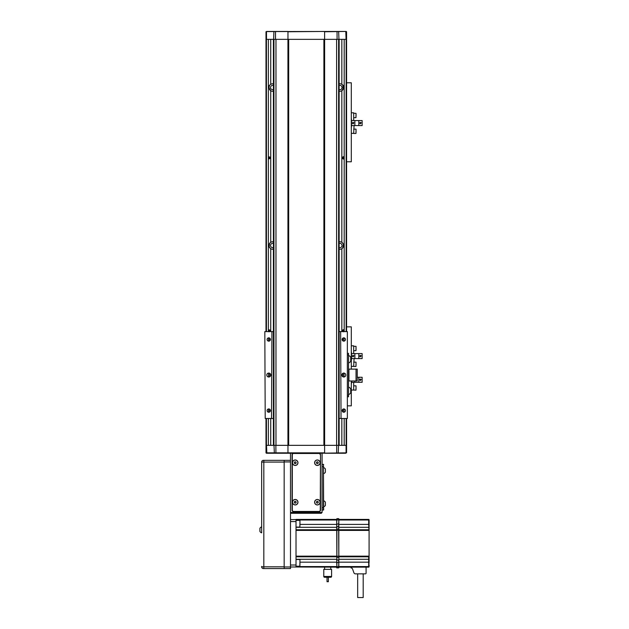 <?xml version="1.0" encoding="UTF-8"?>
<svg xmlns="http://www.w3.org/2000/svg" width="629" height="629" viewBox="0 0 629 629"><rect width="100%" height="100%" fill="white"/><g stroke="black" fill="none" stroke-linecap="round" stroke-linejoin="round"><path stroke-width="0.94" d="M273.411 445.34L273.411 39.352L273.434 445.34M268.976 331.798L268.976 329.824L269.951 330.068L269.794 331.601M269.951 157.093L269.951 158.571L268.976 158.815L268.976 156.841L269.951 157.093L269.951 158.571M269.377 85.819L268.968 87.73L268.976 85.756L270.737 84.341A3.75 3.75 0 0 1 273.411 83.846M273.411 243.447A2.17 2.17 0 0 0 270.541 245.507A2.17 2.17 0 0 0 273.411 247.559M269.983 242.928L269.291 243.973M269 246.033L269.181 246.757M269.377 247.213L270.722 248.683M273.411 249.194A3.75 3.75 0 0 1 270.737 248.699L270.824 248.746M270.737 331.601L270.737 248.699C268.402 246.576 268.402 244.445 270.737 242.314A3.75 3.75 0 0 1 273.411 241.819M339.157 247.559A2.17 2.17 0 0 0 342.027 245.507A2.17 2.17 0 0 0 339.157 243.447M341.751 242.267L341.83 242.314A3.75 3.75 0 0 0 339.157 241.819M339.157 249.194A3.75 3.75 0 0 0 341.83 248.699C344.173 246.56 344.173 244.437 341.83 242.314L341.83 90.718A3.75 3.75 0 0 1 339.157 91.221M339.157 89.585A2.17 2.17 0 0 0 342.027 87.533A2.17 2.17 0 0 0 339.157 85.473M341.751 84.294L341.83 84.341A3.75 3.75 0 0 0 339.157 83.846M273.411 85.473A2.17 2.17 0 0 0 270.541 87.533A2.17 2.17 0 0 0 273.411 89.585M269.401 89.279L269.975 90.089M270.014 90.136L270.722 90.71M273.411 91.221A3.75 3.75 0 0 1 270.737 90.718L270.824 90.765M270.737 242.314L270.737 90.718L268.968 87.73M342.774 331.601L342.616 330.068L343.898 329.918M342.616 331.554L342.616 330.068L343.599 329.824L343.599 331.798M343.599 156.841L343.599 158.815L342.616 158.571L342.616 157.093L343.898 156.943M343.599 158.815L342.616 158.571L342.616 157.093M341.83 39.352L341.83 84.341L343.898 85.851M342.601 90.089L343.253 89.114M343.127 85.701L341.854 84.357M342.585 248.078L343.277 247.04M343.568 244.972L343.395 244.256M343.198 243.8L341.854 242.33M269.133 246.615L269.558 243.478A3.75 3.75 0 0 0 269.558 243.478L269.786 243.164M270.061 90.183A3.75 3.75 0 0 0 270.344 90.442L269.558 89.554A3.75 3.75 0 0 0 269.582 89.593M270.344 248.416L269.558 247.527M343.442 244.398L342.781 247.85M343.017 247.527L342.223 248.416M342.223 90.442A3.75 3.75 0 0 0 343.017 89.554L342.223 90.442L343.017 89.554M342.223 242.597L343.017 243.478M269.558 243.478L270.344 242.597M266.429 418.489L266.429 445.34L266.004 445.34L266.004 418.489M266.004 331.601L266.004 39.352L266.429 39.352L266.429 331.601M268.371 39.352L268.371 331.601M268.371 418.489L268.371 445.34M344.197 39.352L344.197 331.601M344.197 418.489L344.197 445.34M346.571 418.489L346.571 445.34L346.147 445.34L346.147 418.489M346.147 331.601L346.147 39.352L346.571 39.352L346.571 331.601M342.223 84.624L343.017 85.505M343.599 85.756L343.599 87.73L341.83 90.718M269.951 330.068L269.951 331.554M346.571 82.792L351.304 82.792L351.304 161.779L346.571 161.779M343.017 86L343.017 87.486M343.214 85.701L343.214 87.926L343.214 85.701M344 85.701L344 87.926L344 85.701M343.41 86L343.41 87.486M343.607 85.701L343.607 87.926L343.607 85.701M343.804 86L343.804 87.486M343.017 157.085L343.017 158.571M343.214 156.786L343.214 159.011L343.214 156.786M344 156.786L344 159.011L344 156.786M343.41 157.085L343.41 158.571M343.607 156.786L343.607 159.011L343.607 156.786M343.804 157.085L343.804 158.571M356.045 114.675L356.045 115.76M356.045 130.203L356.045 132.381M362.131 125.58L359.599 125.58A0.786 0.786 0 0 1 358.813 124.794L358.813 121.358A0.786 0.786 0 0 1 359.599 120.564L362.131 120.564L362.131 125.58L351.548 125.58L351.548 120.564L354.072 120.564A0.786 0.786 0 0 1 354.866 121.358L354.866 124.794A0.786 0.786 0 0 1 354.072 125.58L353.679 133.458L355.967 133.458L356.045 129.197M360.393 122.757L361.18 122.757L360.393 123.866L359.599 123.072L360.393 122.285L360.393 122.757M351.304 112.803L353.679 112.803L353.679 120.564L362.131 120.564M351.548 120.564L351.304 118.095M353.128 122.757L353.915 122.757L353.128 123.866L352.334 123.072L353.128 122.285L353.128 122.757M353.679 133.34L351.304 133.34M351.304 128.049L351.548 125.58M346.571 326.86L351.304 326.86L351.304 369.121M351.304 380.97L351.304 405.847L347.751 405.847M343.017 330.068L343.017 331.554M343.214 329.769L343.214 331.601L343.214 329.769M344 329.769L344 331.601L344 329.769M343.41 330.068L343.41 331.554M343.607 329.769L343.607 331.601L343.607 329.769M343.804 330.068L343.804 331.554M358.813 378.068A0.786 0.786 0 0 1 359.599 377.274L362.131 377.274L362.131 382.29L359.599 382.29A0.786 0.786 0 0 1 358.813 381.504L358.813 378.068M360.393 379.468L361.18 379.468L360.393 380.569L359.599 379.782L360.393 378.996L360.393 379.468M354.866 380.97L354.866 381.504A0.786 0.786 0 0 1 354.072 382.29L351.548 382.29L351.548 380.97M362.131 382.29L353.679 382.29L353.679 390.051L351.304 390.051M351.304 384.759L351.548 382.29M362.131 377.274L357.233 377.274M356.045 387.723L356.045 389.084M353.679 390.051L355.967 390.169L356.045 385.907M356.045 348.23L356.045 349.59M356.045 364.034L356.045 365.119M362.131 358.593L359.599 358.593A0.786 0.786 0 0 1 358.813 357.807L358.813 354.371A0.786 0.786 0 0 1 359.599 353.577L362.131 353.577L362.131 358.593L351.548 358.593L351.548 353.577L354.072 353.577A0.786 0.786 0 0 1 354.866 354.371L354.866 357.807A0.786 0.786 0 0 1 354.072 358.593L353.679 366.471L355.967 366.471L356.045 362.21M360.393 355.77L361.18 355.77L360.393 356.879L359.599 356.085L360.393 355.299L360.393 355.77M351.304 345.816L353.679 345.816L353.679 353.577L362.131 353.577M351.548 353.577L351.304 351.108M353.128 355.77L353.915 355.77L353.128 356.879L352.334 356.085L353.128 355.299L353.128 355.77M353.679 366.353L351.304 366.353M351.304 361.062L351.548 358.593M346.571 31.764L346.571 39.352L346.084 39.352L345.785 31.45L346.257 31.45L324.611 31.764L324.611 39.352L266.004 39.352L266.004 31.764L266.492 31.764L266.492 39.352M266.201 31.568L345.785 31.45M346.084 39.352L324.611 39.352M324.595 31.45L287.964 31.764L287.964 39.352M287.972 31.45L266.79 31.45M268.764 373.068A1.973 1.973 0 0 0 266.79 375.041A1.973 1.973 0 0 0 268.764 377.015A1.973 1.973 0 0 0 270.737 375.041A1.973 1.973 0 0 0 268.764 373.068M268.764 337.844A1.659 1.659 0 0 0 267.105 339.503A1.659 1.659 0 0 0 268.764 341.162A1.659 1.659 0 0 0 270.423 339.503A1.659 1.659 0 0 0 268.764 337.844M268.764 408.929A1.659 1.659 0 0 0 267.105 410.588A1.659 1.659 0 0 0 268.764 412.247A1.659 1.659 0 0 0 270.423 410.588A1.659 1.659 0 0 0 268.764 408.929M343.804 373.068A1.973 1.973 0 0 0 341.83 375.041A1.973 1.973 0 0 0 343.804 377.015A1.973 1.973 0 0 0 345.777 375.041A1.973 1.973 0 0 0 343.804 373.068M343.804 408.929A1.659 1.659 0 0 0 342.145 410.588A1.659 1.659 0 0 0 343.804 412.247A1.659 1.659 0 0 0 345.463 410.588A1.659 1.659 0 0 0 343.804 408.929M343.804 337.844A1.659 1.659 0 0 0 342.145 339.503A1.659 1.659 0 0 0 343.804 341.162A1.659 1.659 0 0 0 345.463 339.503A1.659 1.659 0 0 0 343.804 337.844M265.21 418.489L264.817 331.601L265.21 418.489L271.531 418.489L271.925 331.601L271.531 418.489M341.036 418.489L340.643 331.601L341.036 418.489L347.357 418.489L347.357 331.601L341.036 331.601M347.357 331.601L347.357 418.489M340.643 418.489L339.157 418.489M340.643 331.601L339.157 331.601M273.411 418.489L271.925 418.489M273.411 331.601L271.925 331.601M271.531 331.601L265.21 331.601M348.545 380.97L356.045 380.97L356.045 369.121L348.545 369.121M356.045 369.121L357.233 369.121L357.233 380.97L356.045 380.97M347.751 396.765L348.545 396.765L347.751 396.765M348.545 353.325L347.751 353.325L348.545 353.325L348.545 396.765M348.545 387.087A3.955 3.955 0 0 1 350.715 388.864L350.715 392.818A3.955 3.955 0 0 1 348.545 394.595M350.715 391.867L350.715 390.57M348.545 355.495A3.955 3.955 0 0 1 350.715 357.272L350.715 361.219A3.955 3.955 0 0 1 348.545 362.996M350.715 360.268L350.715 358.97M266.004 452.849L266.004 445.34L266.492 445.34L266.861 453.242L266.397 453.242L266.004 452.849L287.964 452.849L287.964 445.34L346.571 445.34L346.571 452.849L346.084 452.849L346.084 445.34M346.571 452.849L318.927 453.242A1.58 1.58 0 0 1 320.499 454.822L320.499 510.111A1.58 1.58 0 0 1 318.927 511.691L293.649 511.691A1.58 1.58 0 0 1 292.068 510.111L292.068 454.822A1.58 1.58 0 0 1 293.649 453.242L266.861 453.242M266.492 445.34L287.964 445.34M287.972 453.242L287.964 452.849L324.611 452.849L324.611 445.34M324.595 453.242L345.706 453.242M321.293 513.272L291.274 513.272L290.488 512.478L322.079 512.478L321.293 513.272M290.488 453.242L290.488 461.93L284.166 461.93L284.166 566.981L290.488 566.981L290.488 568.561L284.166 568.561L284.166 566.981M322.079 512.478L322.079 453.242M320.082 462.716A2.744 2.744 0 0 0 317.346 459.98A2.744 2.744 0 0 0 314.602 462.716A2.744 2.744 0 0 0 317.346 465.46A2.744 2.744 0 0 0 320.082 462.716M320.082 502.209A2.744 2.744 0 0 0 317.346 499.473A2.744 2.744 0 0 0 314.602 502.209A2.744 2.744 0 0 0 317.346 504.953A2.744 2.744 0 0 0 320.082 502.209M297.965 502.209A2.744 2.744 0 0 0 295.229 499.473A2.744 2.744 0 0 0 292.485 502.209A2.744 2.744 0 0 0 295.229 504.953A2.744 2.744 0 0 0 297.965 502.209M297.965 462.716A2.744 2.744 0 0 0 295.229 459.98A2.744 2.744 0 0 0 292.485 462.716A2.744 2.744 0 0 0 295.229 465.46A2.744 2.744 0 0 0 297.965 462.716M320.263 454.822A1.344 1.344 0 0 0 318.927 453.478L293.649 453.478A1.344 1.344 0 0 0 292.304 454.822L292.304 510.111A1.344 1.344 0 0 0 293.649 511.456L318.927 511.456A1.344 1.344 0 0 0 320.263 510.111L320.499 454.822M293.649 453.478L318.927 453.478M317.095 461.843L316.458 462.496L316.709 463.376A0.912 0.912 0 0 1 317.095 461.843A0.912 0.912 0 0 1 317.975 462.063L317.095 461.843L316.458 462.496L316.709 463.376L317.59 463.597A0.912 0.912 0 0 1 316.709 463.376L317.59 463.597L318.227 462.944L317.975 462.063L317.095 461.843L317.975 462.063A0.912 0.912 0 0 1 317.59 463.597L318.227 462.944L317.975 462.063M319.917 463.361A2.658 2.658 0 0 0 317.991 460.145A2.658 2.658 0 0 0 314.767 462.071A2.658 2.658 0 0 0 316.702 465.295A2.658 2.658 0 0 0 319.917 463.361M295.858 462.063L294.977 461.843L294.341 462.496L294.592 463.376L295.481 463.597L296.11 462.944A0.912 0.912 0 0 1 294.592 463.376A0.912 0.912 0 0 1 294.977 461.843A0.912 0.912 0 0 1 296.11 462.944L295.858 462.063L294.977 461.843L294.341 462.496L294.592 463.376L295.481 463.597L296.11 462.944L295.858 462.063L294.977 461.843A0.912 0.912 0 0 0 294.411 462.315L295.166 461.812M297.8 463.361A2.658 2.658 0 0 0 295.874 460.145A2.658 2.658 0 0 0 292.65 462.071A2.658 2.658 0 0 0 294.584 465.295A2.658 2.658 0 0 0 297.8 463.361M294.977 501.337L294.341 501.989L294.592 502.87A0.912 0.912 0 0 1 294.977 501.337A0.912 0.912 0 0 1 295.858 501.557L294.977 501.337L294.341 501.989L294.592 502.87L295.481 503.09A0.912 0.912 0 0 1 294.592 502.87L295.481 503.09L296.11 502.437L295.858 501.557L294.977 501.337L295.858 501.557A0.912 0.912 0 0 1 295.481 503.09L296.11 502.437L295.858 501.557M297.8 502.854A2.658 2.658 0 0 0 295.874 499.638A2.658 2.658 0 0 0 292.65 501.565A2.658 2.658 0 0 0 294.584 504.788A2.658 2.658 0 0 0 297.8 502.854M317.095 501.337L316.458 501.989L316.709 502.87A0.912 0.912 0 0 1 317.095 501.337A0.912 0.912 0 0 1 317.975 501.557L317.095 501.337L316.458 501.989L316.709 502.87L317.59 503.09A0.912 0.912 0 0 1 316.709 502.87L317.59 503.09L318.227 502.437L317.975 501.557L317.095 501.337L317.975 501.557A0.912 0.912 0 0 1 318.227 502.437L317.975 501.557M318.227 502.437A0.912 0.912 0 0 1 317.59 503.09L318.227 502.437M319.917 502.854A2.658 2.658 0 0 0 317.991 499.638A2.658 2.658 0 0 0 314.767 501.565A2.658 2.658 0 0 0 316.702 504.788A2.658 2.658 0 0 0 319.917 502.854M294.718 501.455A0.912 0.912 0 0 0 294.411 501.808L295.166 501.305L294.411 501.808A0.912 0.912 0 0 0 294.341 501.989M323.424 510.111L323.424 464.296L323.66 509.875L322.079 510.111M322.079 464.296L323.66 464.532M325.397 502.209A3.169 3.169 0 0 0 323.66 500.794A3.169 3.169 0 0 1 325.397 502.209L325.397 505.37A3.169 3.169 0 0 1 323.66 506.793A3.169 3.169 0 0 0 325.397 505.37M325.397 504.702L325.397 503.986M325.397 469.037A3.169 3.169 0 0 0 323.66 467.614A3.169 3.169 0 0 1 325.397 469.037L325.397 472.198A3.169 3.169 0 0 1 323.66 473.621A3.169 3.169 0 0 0 325.397 472.198M325.397 471.53L325.397 470.814M284.166 461.93L284.166 460.349L290.488 460.349M336.696 567.138L290.488 566.981L290.488 461.93M363.192 573.852L363.192 597.55L357.665 597.55L357.665 573.852M290.488 521.567L296.015 521.567L296.015 566.981M330.768 567.138L330.768 569.355L323.778 569.355L323.778 576.463A0.786 0.786 180 0 0 324.572 577.249L330.815 577.249A0.786 0.786 0 0 0 331.601 576.463L331.601 569.355L330.768 569.355M324.611 567.138L324.611 569.355M336.696 519.908L336.892 518.642L338.827 518.839L338.827 519.908L336.696 519.908L336.892 567.932L338.827 567.735L338.827 519.908M336.696 523.996L336.892 518.642L338.827 518.839L338.63 526.591L336.892 526.591L336.892 559.975L338.63 559.975L338.63 562.585L336.892 562.585L336.696 559.794M336.696 567.735L338.827 567.735M338.63 566.713L336.892 566.713L338.63 566.713L338.63 567.932M338.795 566.674L336.892 566.682L338.827 566.666M299.97 524.405L336.696 524.405M336.696 520.01L296.015 520.01M296.015 556.807L336.696 556.807L336.696 556.162L296.015 556.162M336.696 562.169L299.97 562.169M296.015 519.428L336.696 519.428L290.488 519.593L296.015 519.593L290.488 519.593L296.015 519.593L296.015 521.567M296.015 566.564L336.696 566.564M338.827 519.428L368.688 519.428A0.393 0.393 0 0 1 369.081 519.829L369.081 519.829A0.393 0.393 0 0 0 368.688 519.428L338.827 519.428L368.688 519.428L369.081 519.829L369.081 530.113L368.688 524.405L369.081 530.113L368.688 527.299L338.827 527.299L338.63 526.591L338.827 559.794M369.081 556.13L368.688 556.807L338.827 556.807L338.827 556.162L368.688 556.162L368.688 562.169L369.081 562.122L369.081 530.436M338.827 566.564L368.688 566.564L369.081 562.122M338.827 567.138L369.081 566.745A0.393 0.393 0 0 1 368.688 567.138L338.827 567.138L368.688 567.138L368.688 562.169L338.827 562.169M369.081 566.745L369.081 565.054M338.827 524.405L368.688 524.405L368.688 520.01L338.827 520.01M366.078 567.138L366.078 573.223A0.629 0.629 0 0 1 365.441 573.852L355.409 573.852A1.58 1.58 0 0 1 353.93 572.815L352.531 568.97A1.58 1.58 180 0 0 351.045 567.932L351.045 567.138M338.827 529.76L338.827 530.404L368.688 530.404L368.688 529.76L338.827 529.76M328.362 577.249L328.362 581.707L327.017 581.707L327.017 577.249M323.778 569.355L331.601 569.355M261.656 462.079A1.738 1.738 0 0 1 263.237 460.349L263.818 460.349L263.818 462.079L284.166 462.079L284.166 566.831L263.818 566.831L263.818 568.561L263.237 568.561A1.738 1.738 0 0 1 261.656 566.831L263.818 566.831L263.818 462.079L261.656 462.079L261.656 526.858A3.169 3.169 0 0 0 259.919 528.281L259.919 531.434A3.169 3.169 0 0 0 261.656 532.857L261.656 462.512M261.656 566.831L261.656 566.399M284.166 460.349L263.818 460.349M263.818 568.561L284.166 568.561M261.656 528.163L261.656 531.56M299.97 562.578L299.97 564.512M299.97 522.062L299.97 525.412M339.133 445.34L339.133 39.352L339.157 445.34M338.63 445.34L338.63 39.352M336.601 445.34L336.601 39.352M324.635 445.34L324.635 39.352M324.32 445.34L324.32 39.352M324.171 445.34L324.171 39.352M323.896 445.34L323.896 39.352M288.68 445.34L288.68 39.352M288.397 445.34L288.397 39.352M288.247 445.34L288.247 39.352M287.94 445.34L287.94 39.352M275.974 445.34L275.974 39.352M273.945 445.34L273.945 39.352M270.737 418.489L270.737 445.34M270.737 39.352L270.737 84.341M341.83 445.34L341.83 418.489M341.83 331.601L341.83 248.699M353.679 117.662L355.967 117.662L356.045 113.401M353.679 350.675L355.967 350.675L356.045 346.414M338.654 31.45L338.945 39.352M337.042 31.45L337.089 39.352M275.526 31.45L275.486 39.352M273.914 31.45L273.631 39.352M342.947 338.08L342.947 340.918M342.947 373.264L342.947 376.826M342.947 409.164L342.947 412.011M344.063 412.223L344.063 408.952M344.063 376.999L344.063 373.083M344.063 341.138L344.063 337.859M268.504 337.859L268.504 341.138M268.504 373.083L268.504 376.999M268.504 408.952L268.504 412.223M269.621 412.011L269.621 409.164M269.621 376.826L269.621 373.264M269.621 340.918L269.621 338.08M348.938 380.97L348.938 369.121M347.751 395.185L348.545 395.185M348.545 354.905L347.751 354.905M275.911 453.242L275.864 445.34M274.362 453.242L274 445.34M336.657 453.242L336.712 445.34M338.205 453.242L338.567 445.34M323.66 507.745L322.079 507.745M322.079 466.671L323.66 466.671M336.696 530.404L296.015 530.404M336.696 530.357L338.827 530.357M336.696 557.341L338.827 557.341M336.696 556.209L338.827 556.209M336.696 529.225L338.827 529.225M336.696 526.764L336.892 523.981L338.827 523.996M336.696 562.57L336.892 566.682M336.696 527.299L296.015 527.299M296.015 529.76L336.696 529.76M296.015 559.267L336.696 559.267M290.488 565.007L296.015 565.007M336.892 519.861L338.63 519.861M338.63 566.682L338.827 562.57M336.892 566.713L336.892 567.932M338.827 559.267L368.688 559.267L369.081 556.453M323.778 576.463L331.601 576.463M296.015 566.194L299.884 566.194L299.97 559.558M296.015 527.094L299.884 527.094L299.97 520.458M343.017 87.58L343.607 87.926M343.017 85.898L343.607 85.56M343.017 158.673L343.607 159.011M343.017 156.983L343.607 156.645M353.679 113.322L355.967 113.322M353.679 129.118L355.967 129.118M343.017 329.966L343.607 329.627M353.679 385.829L355.967 385.829M353.679 346.335L355.967 346.335M353.679 362.131L355.967 362.131M336.892 518.642L338.63 518.642M259.919 531.434A3.169 3.169 0 0 0 261.656 532.857M296.015 559.48L299.884 559.48M296.015 520.38L299.884 520.38"/></g></svg>
